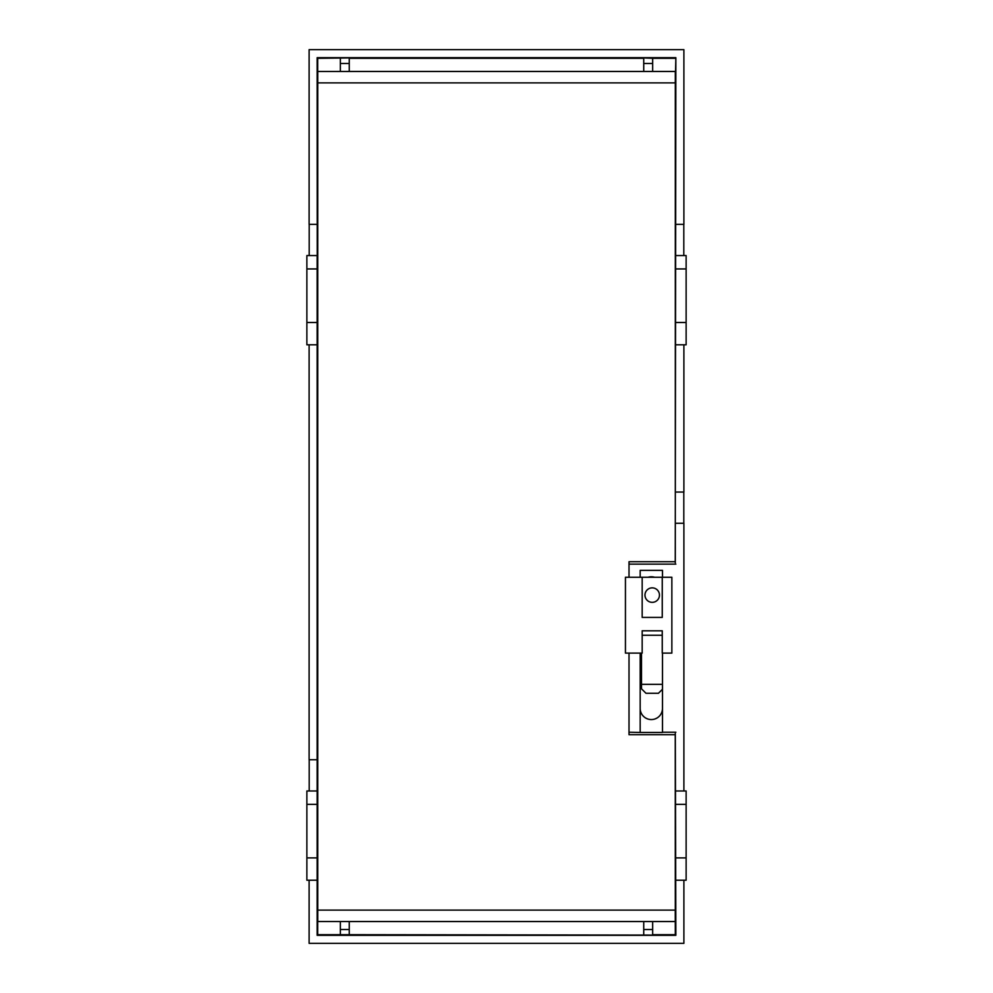 <?xml version="1.0" encoding="UTF-8"?>
<svg xmlns="http://www.w3.org/2000/svg" width="993" height="993" viewBox="0 0 993 993"><rect width="100%" height="100%" fill="white"/><g stroke="black" fill="none" stroke-linecap="round" stroke-linejoin="round"><path stroke-width="1.49" d="M654.536 577.256A11.159 11.159 0 0 0 648.119 577.256M675.252 562.621L675.861 57.681L317.139 57.681L317.226 255.561L306.874 255.561L306.874 344.794L317.139 344.794L317.139 759.744L309.108 759.744L309.108 344.794M675.252 71.471L317.748 71.471L317.748 82.891L675.252 82.891L675.861 57.681M675.314 58.314L652.662 58.314L652.662 71.434L675.314 71.434L675.314 562.758M652.662 58.314L643.737 57.917L643.737 71.459L349.263 71.434L349.263 57.917L317.686 58.314L317.139 57.681M643.737 58.314L349.263 58.314M643.737 934.686L643.737 921.566L349.263 921.541L349.263 934.686L652.662 935.083L652.662 921.541L675.314 921.566L675.252 733.753M652.662 934.686L675.314 934.686L675.252 910.109L317.748 910.109L317.748 921.529L675.252 921.529M643.737 71.459L652.662 71.459M317.748 71.471L349.263 71.459M317.748 921.529L349.263 921.541M643.737 921.541L652.662 921.541M675.861 224.331L683.892 224.331L683.892 49.65L309.108 49.65L309.108 224.331L317.139 224.331M683.892 880.22L683.892 943.35L309.108 943.35L309.108 880.22M317.686 58.314L317.686 934.686L349.263 934.686M317.686 934.686L317.139 935.319L675.861 935.319L675.314 733.616M675.314 934.686L675.861 935.319M340.338 71.434L340.338 58.314M340.338 934.686L340.338 921.566M683.892 344.794L683.892 492.044L675.861 492.044M662.48 577.256L662.48 570.367L640.175 570.367L640.175 577.256M629.016 653.109L629.016 732.226L640.175 732.462L662.48 732.462L662.48 653.109M662.48 732.226L675.861 732.226M683.892 790.974L683.892 523.274L675.861 523.274M675.861 564.123L629.016 564.123L629.016 577.256M640.175 653.109L640.175 732.226M309.195 255.561L309.195 224.331M317.139 759.744L317.139 935.319M683.805 492.044L683.805 523.274M683.805 224.331L683.805 255.561M309.195 759.744L309.195 790.974M675.861 268.942L686.126 268.942L686.126 255.561L675.861 255.561M317.139 255.561L317.139 268.942L306.874 268.942M686.126 268.942L686.126 322.489L675.861 322.489M317.139 268.942L317.139 322.489L306.874 322.489M686.126 322.489L686.126 344.794L675.861 344.794M317.139 322.489L317.139 344.794M675.861 804.367L686.126 804.367L686.126 790.974L675.861 790.974M317.139 790.974L306.874 790.974L306.874 880.22L317.139 880.22M317.139 804.367L306.874 804.367M686.126 804.367L686.126 857.902L675.861 857.902M317.139 857.902L306.874 857.902M686.126 857.902L686.126 880.22L675.861 880.22M349.263 63.465L340.338 63.465M652.662 63.465L643.737 63.465M652.662 929.535L643.737 929.535M340.338 929.535L349.263 929.535M317.748 82.891L317.748 910.109L317.748 82.891M675.252 561.728L629.016 561.728L629.016 564.123M629.016 732.226L629.016 734.683L675.252 734.683M640.175 708.406A11.159 11.159 0 0 0 651.321 719.565A11.159 11.159 0 0 0 662.48 708.406M642.173 577.256L625.441 577.256L625.441 653.109L642.173 653.109L642.173 630.803L662.257 630.803L662.257 653.109L671.851 653.109L671.851 577.256L642.173 577.256L642.173 617.41L662.257 617.41L662.257 577.256M662.48 684.338L641.503 684.338L641.503 688.807L645.971 693.263L658.458 693.263L662.48 689.254M641.503 653.109L641.503 684.338M662.257 630.803L642.173 630.803M644.978 595.105A7.236 7.236 0 0 0 655.839 601.373A7.236 7.236 0 0 0 655.839 588.837A7.236 7.236 0 0 0 644.978 595.105M662.257 635.259L642.173 635.259"/></g></svg>
